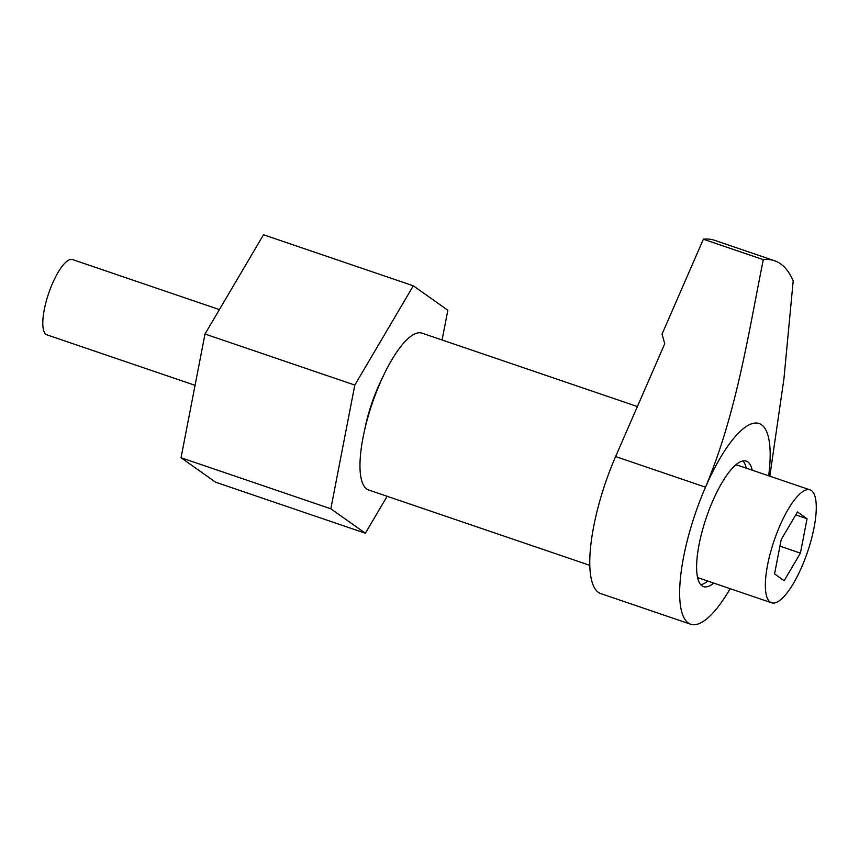 <?xml version="1.0" encoding="UTF-8"?>
<svg xmlns="http://www.w3.org/2000/svg" width="859" height="859" viewBox="0 0 859 859"><rect width="100%" height="100%" fill="white"/><g stroke="black" fill="none" stroke-linecap="round" stroke-linejoin="round"><path stroke-width="1.29" d="M752.226 470.174A66.272 19.596 108.8 0 0 747.813 461.938A66.272 19.596 108.8 0 0 746.278 461.154A66.272 19.596 108.8 0 0 707.301 514.82A66.272 19.596 108.8 0 0 701.986 585.817A66.272 19.596 108.8 0 0 703.521 586.6A66.272 19.596 108.8 0 0 713.743 583.089M700.804 584.754A66.272 19.596 108.8 0 0 707.752 581.038M746.235 468.134A66.272 19.596 108.8 0 0 743.003 460.95M589.779 565.34L368.618 489.974A82.84 24.492 -71.2 0 1 366.696 488.986A82.84 24.492 -71.2 0 1 373.332 400.251A82.84 24.492 -71.2 0 1 422.048 333.152L637.389 406.543M768.676 475.779A106.033 31.354 108.8 0 0 753.837 423.197A106.033 31.354 108.8 0 0 705.497 487.182A106.033 31.354 108.8 0 0 688.242 622.979A106.033 31.354 108.8 0 0 690.7 624.235A106.033 31.354 108.8 0 0 730.204 588.694M769.836 476.176L783.923 378.862L793.201 280.818A265.077 78.384 108.8 0 0 774.453 260.717A265.077 78.384 108.8 0 0 763.286 259.643C747.964 336.041 736.356 413.813 705.497 487.182L615.613 456.558A106.033 31.354 108.8 0 0 598.358 592.345A106.033 31.354 108.8 0 0 600.817 593.612L690.7 624.235M615.613 456.558L664.737 343.75L662.031 334.162L703.371 239.221L763.286 259.643M774.453 260.717L714.527 240.295A265.077 78.384 108.8 0 0 703.371 239.221M219.399 309.605L72.596 259.579A39.761 11.758 108.8 0 0 49.21 291.781A39.761 11.758 108.8 0 0 46.032 334.376A39.761 11.758 108.8 0 0 46.944 334.849L195.057 385.326M382.019 378.765A62.954 18.619 108.8 0 0 364.764 429.403M387.141 496.287L365.365 533.235L215.566 482.189L181.034 457.74L330.833 508.786L365.365 533.235M442.084 339.981L447.85 310.26L413.319 285.811L263.509 234.765L205 334.022L181.034 457.74M330.833 508.786L354.81 385.068L413.319 285.811M354.81 385.068L205 334.022M810.048 489.888A59.647 17.642 108.8 0 0 774.979 538.196A59.647 17.642 108.8 0 0 770.19 602.084A59.647 17.642 108.8 0 0 771.575 602.793A59.647 17.642 108.8 0 0 806.655 554.484A59.647 17.642 108.8 0 0 811.433 490.596A59.647 17.642 108.8 0 0 810.048 489.888L738.149 465.385A59.647 17.642 108.8 0 0 735.476 465.159M697.422 576.829A59.647 17.642 108.8 0 0 698.292 577.581A59.647 17.642 108.8 0 0 699.666 578.29L771.575 602.793M779.94 546.152L800.405 553.132L784.16 580.705L774.56 573.909L781.218 539.549L797.474 511.975L807.063 518.761L795.745 514.906M800.405 553.132L807.063 518.761"/></g></svg>
